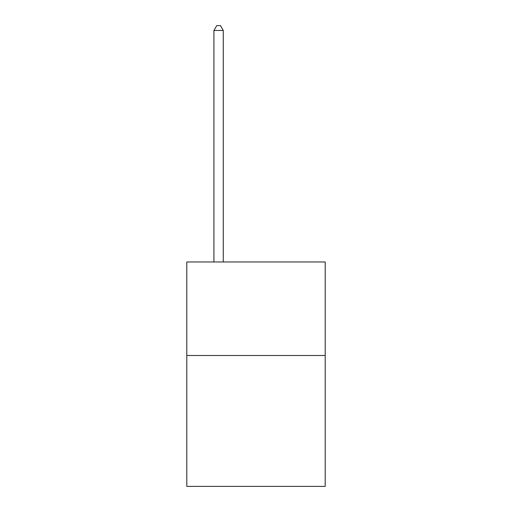 <?xml version="1.0" encoding="UTF-8"?>
<svg xmlns="http://www.w3.org/2000/svg" width="512" height="512" viewBox="0 0 512 512"><rect width="100%" height="100%" fill="white"/><g stroke="black" fill="none" stroke-linecap="round" stroke-linejoin="round"><path stroke-width="0.77" d="M325.197 355.488L325.197 486.4L186.803 486.4L186.803 261.984L325.197 261.984L325.197 355.488L186.803 355.488M223.27 261.984L223.27 30.464L213.92 30.464L213.92 261.984M213.92 30.464L216.73 25.6L220.467 25.6L223.27 30.464"/></g></svg>
